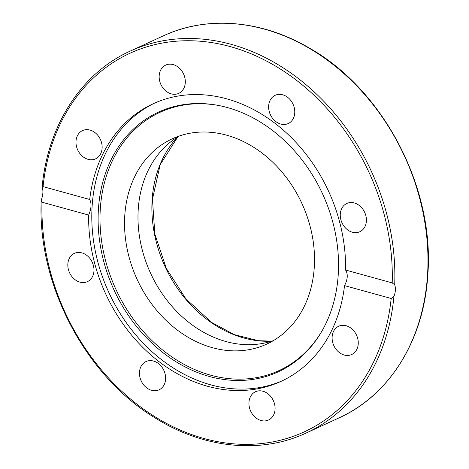 <?xml version="1.0" encoding="UTF-8"?>
<svg xmlns="http://www.w3.org/2000/svg" width="469" height="469" viewBox="0 0 469 469"><rect width="100%" height="100%" fill="white"/><g stroke="black" fill="none" stroke-linecap="round" stroke-linejoin="round"><path stroke-width="0.7" d="M273.357 340.646A113 90.716 65.3 0 1 138.244 209.133A113 90.716 65.3 0 1 179.14 136.051M124.795 215.324A113 90.716 65.3 0 1 172.264 138.806A113 90.716 65.3 0 1 301.93 203.499A113 90.716 65.3 0 1 266.797 344.082A113 90.716 65.3 0 1 168.893 323.071A113 90.716 65.3 0 1 124.795 215.324M344.533 285.621C347.769 279.272 348.115 274.078 345.571 270.038L392.207 282.901L394.693 284.894C395.871 288.159 395.619 292.011 393.925 296.449L391.175 298.483L344.533 285.621A152.824 122.69 65.3 0 1 281.042 381.367A152.824 122.69 65.3 0 1 207.574 386.268A152.824 122.69 65.3 0 1 88.67 215.066L42.034 202.203L41.213 200.808L41.553 199.284C43.048 194.787 43.306 190.936 42.321 187.729L42.14 186.873L43.066 186.627L89.708 199.483C91.766 203.394 91.426 208.588 88.67 215.066M282.608 380.629A152.824 122.69 65.3 0 1 210.716 384.826A152.824 122.69 65.3 0 1 95.178 250.51A152.824 122.69 65.3 0 1 154.77 103.028M89.708 199.483A152.824 122.69 65.3 0 1 153.199 103.737A152.824 122.69 65.3 0 1 282.631 129.526A152.824 122.69 65.3 0 1 345.571 270.038M352.366 232.225A15.559 12.493 65.3 0 1 340.582 218.443A15.559 12.493 65.3 0 1 346.831 203.458A15.559 12.493 65.3 0 1 354.312 202.96A15.559 12.493 65.3 0 1 366.096 216.742A15.559 12.493 65.3 0 1 359.846 231.727A15.559 12.493 65.3 0 1 352.366 232.225M98.971 136.913A15.559 12.493 65.3 0 1 95.57 158.85A15.559 12.493 65.3 0 1 79.15 152.519A15.559 12.493 65.3 0 1 82.55 130.581A15.559 12.493 65.3 0 1 98.971 136.913M290.235 122.309A15.559 12.493 65.3 0 1 288.206 123.552A15.559 12.493 65.3 0 1 271.023 115.96A15.559 12.493 65.3 0 1 273.163 96.526A15.559 12.493 65.3 0 1 275.203 95.277A15.559 12.493 65.3 0 1 292.38 102.881A15.559 12.493 65.3 0 1 290.235 122.309M185.278 82.825A15.559 12.493 65.3 0 1 178.742 93.366A15.559 12.493 65.3 0 1 165.258 90.47A15.559 12.493 65.3 0 1 159.184 75.632A15.559 12.493 65.3 0 1 165.721 65.097A15.559 12.493 65.3 0 1 179.205 67.987A15.559 12.493 65.3 0 1 185.278 82.825M355.097 332.585A15.559 12.493 65.3 0 1 351.697 354.523A15.559 12.493 65.3 0 1 335.271 348.191A15.559 12.493 65.3 0 1 338.671 326.254A15.559 12.493 65.3 0 1 355.097 332.585M275.057 409.472A15.559 12.493 65.3 0 1 268.52 420.007A15.559 12.493 65.3 0 1 255.036 417.117A15.559 12.493 65.3 0 1 248.963 402.279A15.559 12.493 65.3 0 1 255.499 391.738A15.559 12.493 65.3 0 1 268.983 394.634A15.559 12.493 65.3 0 1 275.057 409.472M161.078 388.578A15.559 12.493 65.3 0 1 159.038 389.827A15.559 12.493 65.3 0 1 141.861 382.223A15.559 12.493 65.3 0 1 144.006 362.795A15.559 12.493 65.3 0 1 146.035 361.552A15.559 12.493 65.3 0 1 163.218 369.144A15.559 12.493 65.3 0 1 161.078 388.578M79.929 282.145A15.559 12.493 65.3 0 1 68.146 268.362A15.559 12.493 65.3 0 1 74.395 253.377A15.559 12.493 65.3 0 1 81.876 252.879A15.559 12.493 65.3 0 1 93.659 266.662A15.559 12.493 65.3 0 1 87.41 281.646A15.559 12.493 65.3 0 1 79.929 282.145M209.391 376.484A143.01 114.811 65.3 0 1 98.168 214.544A143.01 114.811 65.3 0 1 217.294 105.238A143.01 114.811 65.3 0 1 322.608 193.973A143.01 114.811 65.3 0 1 321.576 331.689A143.01 114.811 65.3 0 1 209.391 376.484M321.881 331.155A142.201 114.16 65.3 0 1 210.645 375.171A142.201 114.16 65.3 0 1 100.044 214.485A142.201 114.16 65.3 0 1 217.897 105.349M177.616 136.977A118.182 94.879 -114.7 0 0 152.149 199.524A118.182 94.879 -114.7 0 0 271.662 341.203M43.066 186.627A208.4 167.304 65.3 0 1 230.138 46.572A208.4 167.304 65.3 0 1 392.207 282.901M394.693 284.894A210.253 168.793 -114.7 0 0 310.144 88.248A210.253 168.793 -114.7 0 0 130.183 51.115C81.571 73.012 47.832 125.147 42.14 186.873M427.494 275.45A210.253 168.793 65.3 0 1 339.175 417.82C389.639 395.144 423.941 339.791 427.787 275.145C434.904 187.87 383.232 89.174 308.584 47.609C261.198 19.933 206.817 15.489 163.288 35.873A210.253 168.793 65.3 0 1 345.442 74.97A210.253 168.793 65.3 0 1 427.494 275.45M339.175 417.82L306.069 433.063A210.253 168.793 -114.7 0 0 393.925 296.449M391.175 298.483A208.4 167.304 65.3 0 1 204.103 438.533A208.4 167.304 65.3 0 1 42.034 202.203M271.838 341.145L258.384 340.693L234.447 334.69L211.46 322.355L185.83 298.782L166.343 268.438L154.858 234.172L152.448 199.219L160.193 164.66L177.769 136.884M163.288 35.873L130.183 51.115M41.213 200.808C37.303 283.593 84.825 374.872 153.908 417.176C202.843 448.417 260.418 454.484 306.069 433.063"/></g></svg>
